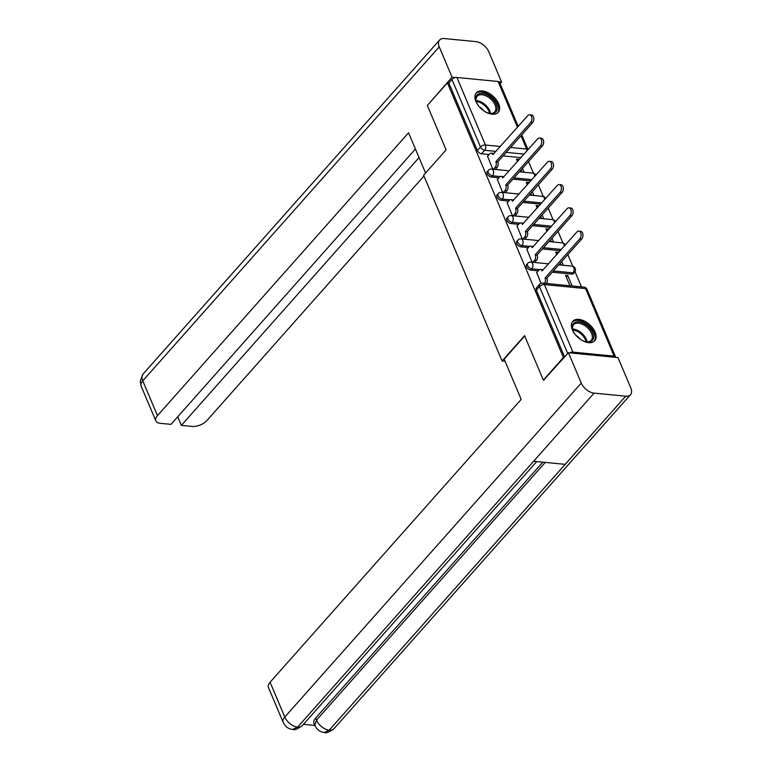 <?xml version="1.0" encoding="UTF-8"?>
<svg xmlns="http://www.w3.org/2000/svg" width="771" height="771" viewBox="0 0 771 771"><rect width="100%" height="100%" fill="white"/><g stroke="black" fill="none" stroke-linecap="round" stroke-linejoin="round"><path stroke-width="1.16" d="M526.603 264.617A3.759 2.217 41.6 0 0 526.506 266.833A3.759 2.217 41.6 0 0 530.679 270.101L531.788 268.848A3.759 2.217 -138.4 0 1 527.615 265.581A3.759 2.217 -138.4 0 1 527.711 263.374L526.603 264.617M516.782 241.362A3.759 2.217 41.6 0 0 516.676 243.569A3.759 2.217 41.6 0 0 520.849 246.836L521.957 245.583A3.759 2.217 -138.4 0 1 517.794 242.325A3.759 2.217 -138.4 0 1 517.89 240.109L516.782 241.362M506.952 218.097A3.759 2.217 41.6 0 0 506.855 220.313A3.759 2.217 41.6 0 0 511.028 223.58L512.137 222.327A3.759 2.217 -138.4 0 1 507.964 219.06A3.759 2.217 -138.4 0 1 508.06 216.844L506.952 218.097M497.131 194.841A3.759 2.217 41.6 0 0 497.025 197.048A3.759 2.217 41.6 0 0 501.198 200.315L502.307 199.063A3.759 2.217 -138.4 0 1 498.143 195.795A3.759 2.217 -138.4 0 1 498.239 193.588L497.131 194.841M487.301 171.576A3.759 2.217 41.6 0 0 487.205 173.793A3.759 2.217 41.6 0 0 491.378 177.051L492.486 175.807A3.759 2.217 -138.4 0 1 488.313 172.54A3.759 2.217 -138.4 0 1 488.409 170.324L487.301 171.576M498.625 103.7A14.659 8.635 41.6 0 0 487.725 92.568A14.659 8.635 41.6 0 0 476.305 92.857A14.659 8.635 41.6 0 0 475.909 101.483A14.659 8.635 41.6 0 0 486.809 112.614A14.659 8.635 41.6 0 0 498.23 112.325A14.659 8.635 41.6 0 0 498.625 103.7M595.116 332.128A14.659 8.635 41.6 0 0 584.216 320.996A14.659 8.635 41.6 0 0 572.795 321.285A14.659 8.635 41.6 0 0 572.4 329.911A14.659 8.635 41.6 0 0 583.3 341.042A14.659 8.635 41.6 0 0 594.72 340.753A14.659 8.635 41.6 0 0 595.116 332.128M581.469 286.879L575.041 271.662M572.757 266.255L567.841 254.613M562.936 243L558.011 231.348M553.106 219.735L548.191 208.093M543.285 196.48L538.36 184.828M533.455 173.215L528.54 161.573M543.343 380.103L563.408 357.493L447.392 82.844L427.327 105.444L446.091 149.882L423.607 175.21L502.085 361.001L524.569 335.664L543.343 380.103L544.095 380.17M615.653 357.33A3.759 1.908 157.1 0 0 615.576 356.944A3.759 1.908 157.1 0 0 614.121 356.135L572.92 352.125A3.759 1.908 157.1 0 0 569.682 352.858M564.17 357.571L563.408 357.493M520.994 157.631L503.106 155.896M489.074 154.528L481.547 153.795L484.68 150.278A3.759 2.217 -138.4 0 1 480.506 147.01L451.97 79.461A3.759 1.908 -22.9 0 1 456.904 77.476L498.105 81.485A3.759 1.908 -22.9 0 1 499.55 82.295L518.208 126.444M451.97 79.461L448.847 82.989L447.392 82.844M528.742 183.228L528.453 182.525L527.036 184.124M528.453 182.525L526.265 182.313L527.325 184.818M497.382 179.498L502.634 192.461M538.572 206.483L538.274 205.78L536.857 207.38M538.274 205.78L536.096 205.568L537.156 208.083M507.202 202.754L512.455 215.716M548.403 229.748L548.104 229.045L546.687 230.645M548.104 229.045L545.916 228.833L546.976 231.339M517.033 226.019L522.285 238.981M558.223 253.004L557.925 252.3L556.508 253.9M557.925 252.3L555.746 252.088L556.807 254.603M526.853 249.284L532.106 262.236M572.149 285.974L567.755 275.565L566.338 277.165M567.755 275.565L565.567 275.353L569.962 285.762M536.683 272.539L541.02 283.342M571.889 274.11L572.998 272.857A3.759 2.217 -138.4 0 0 574.549 272.375L573.441 273.618A3.759 2.217 41.6 0 1 571.889 274.11L552.229 272.192M538.206 270.833L530.679 270.101M560.295 250.671L542.408 248.937M528.376 247.568L520.849 246.836M550.465 227.416L532.578 225.672M518.546 224.303L511.028 223.58M540.644 204.151L522.757 202.416M508.725 201.048L501.198 200.315M530.814 180.896L512.927 179.151M498.895 177.783L491.378 177.051M505.092 361.291L502.085 361.001M518.922 159.963L518.623 159.26L517.206 160.86M518.623 159.26L516.445 159.048L517.505 161.563M487.551 156.234L492.804 169.196M563.408 265.291L561.78 261.436M553.588 242.027L551.959 238.172M543.757 218.771L542.129 214.916M533.937 195.506L532.308 191.651M524.107 172.251L522.478 168.396M521.061 169.986L521.928 172.039M564.623 357.06L536.327 290.089A3.759 2.217 -138.4 0 1 536.433 287.882L539.555 284.354A3.759 2.217 -138.4 0 0 539.459 286.571L536.327 290.089M448.847 82.989L477.374 150.528A3.759 2.217 41.6 0 0 481.547 153.795M530.891 193.251L531.749 195.294M540.712 216.516L541.579 218.559M550.542 239.771L551.4 241.815M560.363 263.036L561.23 265.079M493.382 169.254L495.223 167.191A3.759 2.361 -84.4 0 0 495.975 161.939L497.873 162.122A3.759 2.361 95.6 0 1 497.112 167.374L495.281 169.437M495.878 161.708L530.67 122.522A4.327 2.718 -84.4 0 0 531.903 117.838A4.327 2.718 -84.4 0 0 529.638 114.783A4.327 2.718 -84.4 0 0 527.778 115.66L492.891 154.624A3.759 2.361 -84.4 0 0 491.243 153.159L493.132 153.342A3.759 2.361 95.6 0 1 493.999 153.708M529.638 114.783L531.537 114.975A4.327 2.718 95.6 0 1 533.792 118.021A4.327 2.718 95.6 0 1 532.568 122.705L497.777 161.891M491.243 153.159A3.759 2.361 -84.4 0 0 489.614 153.921L487.397 156.407M503.212 192.519L505.044 190.447A3.759 2.361 -84.4 0 0 505.805 185.194L507.694 185.377A3.759 2.361 95.6 0 1 506.942 190.63L505.101 192.702M505.709 184.973L540.5 145.777A4.327 2.718 -84.4 0 0 541.724 141.093A4.327 2.718 -84.4 0 0 539.469 138.048A4.327 2.718 -84.4 0 0 537.599 138.925L502.721 177.889A3.759 2.361 -84.4 0 0 501.063 176.414L502.952 176.607A3.759 2.361 95.6 0 1 503.82 176.973M539.469 138.048L541.358 138.231A4.327 2.718 95.6 0 1 543.622 141.286A4.327 2.718 95.6 0 1 542.389 145.96L507.597 185.156M501.063 176.414A3.759 2.361 -84.4 0 0 499.444 177.176L497.228 179.672M513.033 215.774L514.874 213.712A3.759 2.361 -84.4 0 0 515.626 208.459L517.524 208.642A3.759 2.361 95.6 0 1 516.763 213.895L514.932 215.957M515.529 208.228L550.321 169.042A4.327 2.718 -84.4 0 0 551.554 164.358A4.327 2.718 -84.4 0 0 549.289 161.312A4.327 2.718 -84.4 0 0 547.429 162.18L512.542 201.144A3.759 2.361 -84.4 0 0 510.894 199.679L512.782 199.862A3.759 2.361 95.6 0 1 513.65 200.229M549.289 161.312L551.188 161.496A4.327 2.718 95.6 0 1 553.443 164.541A4.327 2.718 95.6 0 1 552.219 169.225L517.428 208.411M510.894 199.679A3.759 2.361 -84.4 0 0 509.265 200.441L507.058 202.927M425.563 173.012L408.572 132.785L157.477 415.636A11.276 5.734 157.1 0 0 155.829 420.879A11.276 5.734 157.1 0 0 160.166 423.308L171.008 424.358L415.434 149.025M439.547 40.044A11.565 6.814 41.6 0 0 439.239 46.848L142.77 380.826A11.276 5.734 157.1 0 0 141.122 386.059L140.226 381.038L143.078 374.022L439.547 40.044A11.565 6.814 41.6 0 1 444.318 38.55L475.919 41.624A11.565 6.814 41.6 0 1 488.747 51.667L501.564 82.005L500.119 83.634M439.239 46.848L452.057 77.187L455.632 77.543M499.068 81.765L501.564 82.005M177.725 416.793L181.349 425.37L192.201 426.421A11.276 5.734 157.1 0 0 206.985 420.455L423.954 176.039M181.349 425.37L419.048 157.592M452.057 77.187L427.674 105.049M524.714 335.992L504.176 359.122L521.186 399.378L270.091 682.239L284.798 717.049L581.267 383.081L568.449 352.733L543.555 380.122M581.267 383.081A11.565 6.814 41.6 0 0 594.104 393.123L533.599 461.28L565.191 464.354L625.695 396.198L594.104 393.123M625.695 396.198A11.565 6.814 41.6 0 0 630.466 394.704A11.565 6.814 41.6 0 0 630.774 387.9L617.957 357.561L568.449 352.733M303.437 724.345L314.847 725.453M283.15 722.292C285.443 726.822 288.633 729.183 292.729 729.376L297.625 727.092A11.565 6.814 41.6 0 1 284.798 717.049A11.276 5.734 157.1 0 0 283.15 722.292L268.443 687.472A11.276 5.734 -22.9 0 1 270.091 682.239M315.618 718.119L316.467 720.133L314.819 725.376L313.97 723.362A11.276 5.734 -22.9 0 1 315.618 718.119L542.823 462.176M545.251 462.417L316.467 720.133A11.565 6.814 41.6 0 0 329.227 730.166L324.312 732.44C320.302 732.257 317.141 729.896 314.819 725.376M478.781 106.186A12.693 7.479 -138.4 0 1 476.343 101.811A12.693 7.479 -138.4 0 1 482.212 93.436A12.693 7.479 -138.4 0 1 496.293 104.461A12.693 7.479 -138.4 0 1 490.713 113.568A12.693 7.479 -138.4 0 1 489.334 113.337A12.693 7.479 -138.4 0 1 484.708 111.438M488.968 113.25A11.748 6.92 41.6 0 0 489.893 113.385A11.748 6.92 41.6 0 0 494.741 111.872A11.748 6.92 41.6 0 0 493.218 101.791A11.748 6.92 41.6 0 0 482.02 94.746A11.748 6.92 41.6 0 0 477.172 96.269A11.748 6.92 41.6 0 0 476.478 102.167M483.88 110.899A8.365 4.925 41.6 0 0 479.427 106.938M497.497 113.009A14.572 8.587 41.6 0 0 495.368 100.538A14.572 8.587 41.6 0 0 481.576 91.942A14.572 8.587 41.6 0 0 475.707 93.667M575.272 334.614A12.693 7.479 -138.4 0 1 572.843 330.239A12.693 7.479 -138.4 0 1 578.703 321.864A12.693 7.479 -138.4 0 1 592.783 332.889A12.693 7.479 -138.4 0 1 587.203 341.996A12.693 7.479 -138.4 0 1 585.825 341.775A12.693 7.479 -138.4 0 1 581.199 339.866M585.459 341.678A11.748 6.92 41.6 0 0 586.384 341.813A11.748 6.92 41.6 0 0 591.232 340.3A11.748 6.92 41.6 0 0 589.709 330.219A11.748 6.92 41.6 0 0 578.51 323.174A11.748 6.92 41.6 0 0 573.663 324.697A11.748 6.92 41.6 0 0 572.969 330.595M580.37 339.327A8.365 4.925 41.6 0 0 575.918 335.366M593.988 341.437A14.572 8.587 41.6 0 0 591.858 328.966A14.572 8.587 41.6 0 0 578.067 320.37A14.572 8.587 41.6 0 0 572.207 322.095M522.863 239.039L524.694 236.967A3.759 2.361 -84.4 0 0 525.456 231.714L527.345 231.898A3.759 2.361 95.6 0 1 526.593 237.15L524.752 239.222M525.359 231.493L560.151 192.297A4.327 2.718 -84.4 0 0 561.375 187.623A4.327 2.718 -84.4 0 0 559.12 184.568A4.327 2.718 -84.4 0 0 557.25 185.445L522.372 224.409A3.759 2.361 -84.4 0 0 520.714 222.935L522.603 223.127A3.759 2.361 95.6 0 1 523.47 223.494M559.12 184.568L561.009 184.751A4.327 2.718 95.6 0 1 563.273 187.806A4.327 2.718 95.6 0 1 562.04 192.49L527.248 231.676M520.714 222.935A3.759 2.361 -84.4 0 0 519.095 223.696L516.878 226.192M532.684 262.294L534.525 260.232A3.759 2.361 -84.4 0 0 535.276 254.979L537.175 255.162A3.759 2.361 95.6 0 1 536.414 260.415L534.582 262.477M535.18 254.748L569.971 215.562A4.327 2.718 -84.4 0 0 571.205 210.878A4.327 2.718 -84.4 0 0 568.94 207.833A4.327 2.718 -84.4 0 0 567.08 208.7L532.192 247.674A3.759 2.361 -84.4 0 0 530.544 246.2L532.433 246.383A3.759 2.361 95.6 0 1 533.301 246.749M568.94 207.833L570.839 208.016A4.327 2.718 95.6 0 1 573.094 211.061A4.327 2.718 95.6 0 1 571.87 215.745L537.079 254.941M530.544 246.2A3.759 2.361 -84.4 0 0 528.916 246.961L526.709 249.447M544.519 283.285A3.759 2.361 -84.4 0 0 545.107 278.235L546.996 278.418A3.759 2.361 95.6 0 1 546.408 283.468M545.01 278.013L579.802 238.817A4.327 2.718 -84.4 0 0 581.026 234.143A4.327 2.718 -84.4 0 0 578.77 231.088A4.327 2.718 -84.4 0 0 576.901 231.965L542.023 270.929A3.759 2.361 -84.4 0 0 540.365 269.465L542.264 269.648A3.759 2.361 95.6 0 1 543.121 270.014M578.77 231.088L580.659 231.271A4.327 2.718 95.6 0 1 582.924 234.326A4.327 2.718 95.6 0 1 581.691 239.01L546.899 278.196M540.365 269.465A3.759 2.361 -84.4 0 0 538.746 270.216L536.529 272.712M614.121 356.135L585.594 288.595L544.384 284.586L572.92 352.125M524.116 154.113L506.229 152.369M496.061 151.386L484.68 150.278A3.759 2.361 95.6 0 0 485.431 145.015L500.418 146.48M510.585 147.463L526.641 149.034L521.013 135.715M517.457 127.282L498.105 81.485M456.904 77.476L485.431 145.015A3.759 1.908 157.1 0 0 480.506 147.01L477.374 150.528M574.549 272.375A3.759 3.759 0 0 0 572.101 266.13A3.759 2.361 -84.4 0 1 573.749 267.604A3.759 2.361 -84.4 0 1 572.998 272.857L553.337 270.949M539.555 269.599L531.788 268.848A3.759 2.361 -84.4 0 0 532.549 263.595A3.759 2.361 95.6 0 0 530.891 262.121A3.759 3.759 0 0 0 527.711 263.374M561.404 249.428L543.516 247.684M529.725 246.344L521.957 245.583A3.759 2.361 -84.4 0 0 522.719 240.33A3.759 2.361 95.6 0 0 521.071 238.865A3.759 3.759 0 0 0 517.89 240.109M551.573 226.163L533.686 224.428M519.905 223.079L512.137 222.327A3.759 2.361 -84.4 0 0 512.888 217.075A3.759 2.361 95.6 0 0 511.24 215.601A3.759 3.759 0 0 0 508.06 216.844M541.753 202.908L523.866 201.164M510.074 199.824L502.307 199.063A3.759 2.361 -84.4 0 0 503.068 193.81A3.759 2.361 95.6 0 0 501.41 192.345A3.759 3.759 0 0 0 498.239 193.588M531.923 179.643L514.035 177.899M500.244 176.559L492.486 175.807A3.759 2.361 -84.4 0 0 493.238 170.555A3.759 2.361 95.6 0 0 491.59 169.08A3.759 3.759 0 0 0 488.409 170.324M534.814 176.395A3.759 2.361 -84.4 0 0 534.448 174.564A3.759 2.361 -84.4 0 0 532.8 173.089A3.759 3.759 0 0 1 535.835 175.239M544.634 199.65A3.759 2.361 -84.4 0 0 544.278 197.819A3.759 2.361 -84.4 0 0 542.62 196.354A3.759 3.759 0 0 1 545.666 198.494M554.465 222.915A3.759 2.361 -84.4 0 0 554.098 221.084A3.759 2.361 -84.4 0 0 552.45 219.61A3.759 3.759 0 0 1 555.486 221.759M564.285 246.18A3.759 2.361 -84.4 0 0 563.929 244.34A3.759 2.361 -84.4 0 0 562.271 242.875A3.759 3.759 0 0 1 565.316 245.024M567.745 353.532L539.459 286.571A3.759 1.908 157.1 0 1 544.384 284.586A3.759 2.361 -84.4 0 0 542.736 283.111A3.759 3.759 0 0 0 539.555 284.354M583.936 287.12A3.759 2.361 -84.4 0 1 585.594 288.595A3.759 1.908 -22.9 0 1 587.039 289.404A3.759 3.759 0 0 0 583.936 287.12L542.736 283.111M521.765 134.867L528.029 149.699A3.759 1.908 -22.9 0 0 526.641 149.034A3.759 2.361 95.6 0 1 526.998 150.865M495.975 161.939L497.873 162.122M495.223 167.191L497.112 167.374M530.67 122.522L532.568 122.705M505.805 185.194L507.694 185.377M505.044 190.447L506.942 190.63M540.5 145.777L542.389 145.96M515.626 208.459L517.524 208.642M514.874 213.712L516.763 213.895M550.321 169.042L552.219 169.225M143.078 374.022A11.565 6.814 41.6 0 0 142.77 380.826L157.477 415.636M292.778 729.376C294.368 730.32 297.558 729.058 302.328 725.588A11.565 6.814 41.6 0 1 297.625 727.092L533.599 461.28M565.191 464.354L329.227 730.166A11.565 6.814 41.6 0 0 333.997 728.672L630.466 394.704M476.121 100.625A11.748 6.92 -138.4 0 1 476.767 100.664A11.748 6.92 -138.4 0 1 490.539 113.424M489.624 113.356A11.363 6.698 41.6 0 0 476.391 101.531A11.363 6.698 41.6 0 0 476.295 101.531M572.612 329.053A11.748 6.92 -138.4 0 1 573.258 329.092A11.748 6.92 -138.4 0 1 587.03 341.852M586.114 341.784A11.363 6.698 41.6 0 0 572.892 329.969A11.363 6.698 41.6 0 0 572.786 329.959M525.456 231.714L527.345 231.898M524.694 236.967L526.593 237.15M560.151 192.297L562.04 192.49M535.276 254.979L537.175 255.162M534.525 260.232L536.414 260.415M569.971 215.562L571.87 215.745M545.107 278.235L546.996 278.418M579.802 238.817L581.691 239.01M491.59 169.08L509.294 170.805M519.461 171.798L532.8 173.089M501.41 192.345L519.124 194.061M529.292 195.053L542.62 196.354M511.24 215.601L528.945 217.326M539.112 218.318L552.45 219.61M521.071 238.865L538.775 240.591M548.942 241.574L562.271 242.875M530.891 262.121L548.595 263.846M558.763 264.839L572.101 266.13M615.576 356.944L587.039 289.404M155.829 420.879L141.122 386.059M302.328 725.588L536.693 461.578M324.36 732.45C325.931 733.423 329.14 732.171 333.997 728.672"/></g></svg>
